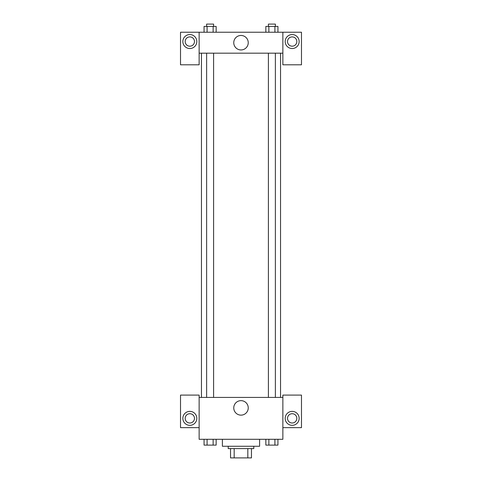 <?xml version="1.0" encoding="UTF-8"?>
<svg xmlns="http://www.w3.org/2000/svg" width="482" height="482" viewBox="0 0 482 482"><rect width="100%" height="100%" fill="white"/><g stroke="black" fill="none" stroke-linecap="round" stroke-linejoin="round"><path stroke-width="0.72" d="M247.826 448.597L247.826 457.9L230.535 457.9L230.535 448.597M247.826 457.9L251.465 457.9L251.465 448.597L251.465 457.9M253.791 446.272L253.791 448.597L228.209 448.597L228.209 446.272M234.174 448.597L234.174 457.9M222.395 439.295L222.395 446.272L259.605 446.272L259.605 439.295M282.868 427.661L301.479 427.661L301.479 395.095L282.868 395.095L282.868 439.295L199.132 439.295L199.132 395.095L180.521 395.095L180.521 427.661L199.132 427.661M189.83 425.335A6.977 6.977 0 0 1 183.787 414.869A6.977 6.977 0 0 1 195.873 414.869A6.977 6.977 0 0 1 189.83 425.335M185.178 418.358A4.651 4.651 0 0 1 189.83 413.707A4.651 4.651 0 0 1 194.481 418.358A4.651 4.651 0 0 1 189.83 423.009A4.651 4.651 0 0 1 185.178 418.358M233.758 407.893A7.242 7.242 0 0 1 244.621 401.62A7.242 7.242 0 0 1 244.621 414.165A7.242 7.242 0 0 1 233.758 407.893M282.868 397.421L199.132 397.421M292.17 425.335A6.977 6.977 0 0 1 286.127 414.869A6.977 6.977 0 0 1 298.213 414.869A6.977 6.977 0 0 1 292.17 425.335M287.519 418.358A4.651 4.651 0 0 1 292.17 413.707A4.651 4.651 0 0 1 296.822 418.358A4.651 4.651 0 0 1 292.17 423.009A4.651 4.651 0 0 1 287.519 418.358M280.542 53.177L280.542 397.421M275.379 397.421L275.379 53.177M213.598 53.177L213.598 397.421M282.868 53.177L282.868 64.805L301.479 64.805L301.479 32.24L282.868 32.24L282.868 53.177L199.132 53.177L199.132 64.805L180.521 64.805L180.521 32.24L199.132 32.24L199.132 53.177M194.481 41.542A4.651 4.651 0 0 1 189.83 46.2A4.651 4.651 0 0 1 185.178 41.542A4.651 4.651 0 0 1 189.83 36.891A4.651 4.651 0 0 1 194.481 41.542M189.83 48.525A6.977 6.977 0 0 1 183.787 38.054A6.977 6.977 0 0 1 195.873 38.054A6.977 6.977 0 0 1 189.83 48.525M296.822 41.542A4.651 4.651 0 0 1 289.845 45.573A4.651 4.651 0 0 1 289.845 37.518A4.651 4.651 0 0 1 296.822 41.542M292.17 48.525A6.977 6.977 0 0 1 286.127 38.054A6.977 6.977 0 0 1 298.213 38.054A6.977 6.977 0 0 1 292.17 48.525M282.868 32.24L199.132 32.24M233.758 42.705A7.242 7.242 0 0 1 244.621 36.433A7.242 7.242 0 0 1 244.621 48.977A7.242 7.242 0 0 1 233.758 42.705M277.933 32.24L277.933 26.426L265.847 26.426L265.847 32.24M274.909 26.426L274.909 32.24M268.866 26.426L268.866 32.24M268.402 26.426L268.402 24.1L275.379 24.1L275.379 26.426M216.153 32.24L216.153 26.426L204.067 26.426L204.067 32.24M213.134 26.426L213.134 32.24M207.091 26.426L207.091 32.24M206.621 26.426L206.621 24.1L213.598 24.1L213.598 26.426M277.933 439.295L277.933 445.109L265.847 445.109L265.847 439.295M274.909 439.295L274.909 445.109M268.866 439.295L268.866 445.109M275.379 445.109L268.402 445.109M216.153 439.295L216.153 445.109L204.067 445.109L204.067 439.295M213.134 439.295L213.134 445.109M207.091 439.295L207.091 445.109M213.598 445.109L206.621 445.109M201.458 53.177L201.458 397.421M268.402 397.421L268.402 53.177M206.621 53.177L206.621 397.421"/></g></svg>
